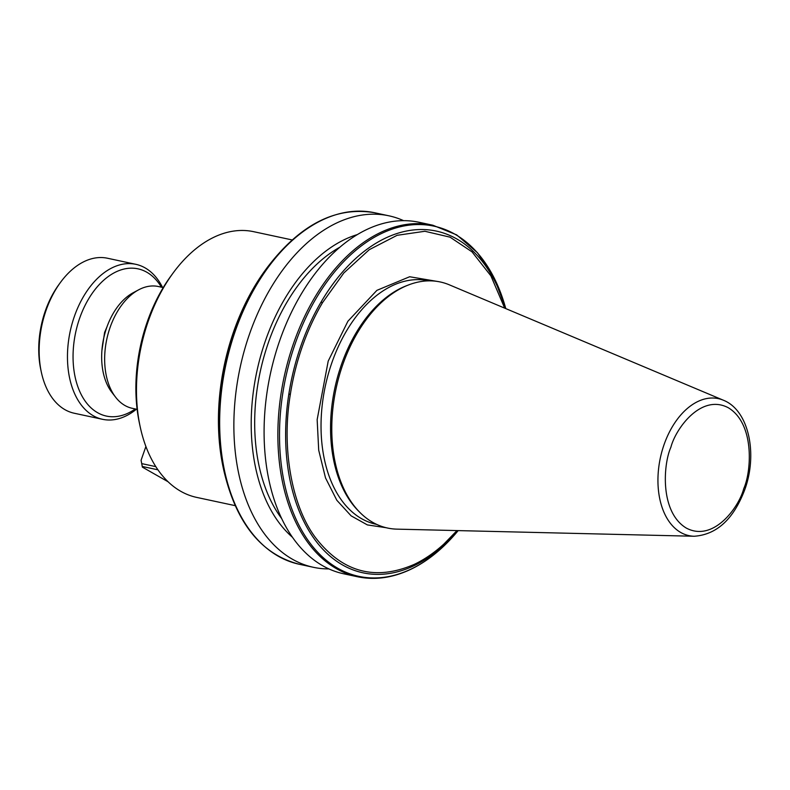 <?xml version="1.0" encoding="UTF-8"?>
<svg xmlns="http://www.w3.org/2000/svg" width="790" height="790" viewBox="0 0 790 790"><rect width="100%" height="100%" fill="white"/><g stroke="black" fill="none" stroke-linecap="round" stroke-linejoin="round"><path stroke-width="1.19" d="M386.142 527.72L367.38 524.915L351.096 515.831L336.817 500.258L325.519 477.93L318.706 450.191L317.155 419.638L328.206 361.099L347.896 321.254L376.919 290.335L409.654 276.747L438.894 281.694M101.92 350.444L104.596 332.442L106.976 326.853M342.811 364.546A125.827 79.523 102.1 0 0 359.924 512.453A125.827 79.523 102.1 0 0 396.955 529.142L694.212 536.252A70.063 44.28 -77.9 0 1 664.074 444.612A70.063 44.28 -77.9 0 1 723.383 400.224L449.342 284.834A125.827 79.523 102.1 0 0 408.716 284.874A125.827 79.523 102.1 0 0 342.811 364.546M408.716 284.874L406.702 285.654A124.553 78.724 102.1 0 0 341.468 364.516A124.553 78.724 102.1 0 0 358.403 510.923L359.924 512.453M279.838 340.243A179.755 113.612 102.1 0 0 343.699 573.797L357.485 576.749A179.755 113.612 -77.9 0 1 281.507 390.774A179.755 113.612 102.1 0 1 293.623 343.196A179.755 113.612 102.1 0 1 313.324 299.933A179.755 113.612 102.1 0 1 432.851 225.229L419.075 222.276A179.755 113.612 102.1 0 0 279.838 340.243M339.897 247.191A158.523 100.192 102.1 0 0 268.57 342.08A158.523 100.192 102.1 0 0 281.694 518.605M292.448 537.259A163.846 103.559 -77.9 0 1 265.568 340.362A163.846 103.559 -77.9 0 1 357.347 234.591M403.611 220.667A179.755 113.612 102.1 0 0 388.858 215.798A179.755 113.612 102.1 0 0 249.62 333.755A179.755 113.612 102.1 0 0 313.482 567.319A179.755 113.612 102.1 0 0 328.946 568.918M292.122 239.933L253.629 231.677A135.88 85.873 102.1 0 0 173.138 272.975A135.88 85.873 102.1 0 0 148.382 320.849A135.88 85.873 102.1 0 0 140.176 426.728A135.88 85.873 102.1 0 0 196.651 497.394L235.144 505.639M173.138 272.975L171.015 275.868A130.212 82.298 102.1 0 0 147.296 321.747A130.212 82.298 102.1 0 0 139.425 423.213L140.176 426.728M163.234 287.57L158.346 286.513A62.282 39.362 102.1 0 0 138.685 289.802A62.282 39.362 102.1 0 0 110.106 327.386A62.282 39.362 102.1 0 0 115.646 397.242A62.282 39.362 102.1 0 0 132.236 408.302L137.124 409.348M138.685 289.802L133.224 292.725A57.749 36.498 102.1 0 0 106.719 327.574A57.749 36.498 102.1 0 0 111.864 392.344L115.646 397.242M161.397 287.175A75.297 47.588 102.1 0 0 79.652 318.242A75.297 47.588 102.1 0 0 83.315 398.298A75.297 47.588 102.1 0 0 135.287 408.953M162.542 287.422A79.257 50.096 102.1 0 0 135.801 264.314A79.257 50.096 102.1 0 0 74.408 316.326A79.257 50.096 102.1 0 0 102.562 419.312A79.257 50.096 102.1 0 0 136.423 409.2M135.801 264.314L107.489 258.241A79.257 50.096 102.1 0 0 60.534 282.336A79.257 50.096 102.1 0 0 46.096 310.253A79.257 50.096 102.1 0 0 41.307 372.021A79.257 50.096 102.1 0 0 64.978 409.684A79.257 50.096 102.1 0 0 74.25 413.239L102.562 419.312M60.534 282.336L59.053 284.361A75.297 47.588 102.1 0 0 40.784 369.562L41.307 372.021M504.692 308.14L490.876 275.829L472.015 251.852L450.073 237.178L424.882 231.273L397.103 235.311L369.236 249.709L343.818 272.985L322.626 302.501A173.158 109.435 102.1 0 0 290.256 394.931C281.339 448.414 291.846 506.884 316.04 538.336C342.821 572.483 375.566 581.163 414.296 564.366A173.158 109.435 102.1 0 0 443.842 544.103L456.995 530.584M155.828 466.643L141.746 463.621L141.074 460.264L145.903 446.488M157.951 469.823L142.289 466.465L142.378 467.127L168.072 481.752M141.074 460.264L142.378 467.127M142.289 466.465L141.746 463.621M670.908 447.199C675.608 428.773 701.145 393.272 728.38 407.788C755.043 423.954 751.359 471.887 743.736 488.645C739.035 507.071 713.508 542.572 686.263 528.056C659.601 511.89 663.284 463.957 670.908 447.199M428.97 280.855L428.427 280.736A124.553 78.724 102.1 0 0 331.948 362.472A124.553 78.724 102.1 0 0 376.198 524.303L376.741 524.422M388.858 215.798L374.648 212.747A179.755 113.612 102.1 0 0 255.121 287.451A179.755 113.612 102.1 0 0 235.41 330.714A179.755 113.612 102.1 0 0 223.303 378.291A179.755 113.612 102.1 0 0 299.272 564.267L313.482 567.319M505.551 308.505A174.758 110.452 102.1 0 0 456.758 238.936A174.758 110.452 102.1 0 0 320.849 302.412A174.758 110.452 102.1 0 0 288.913 393.598A174.758 110.452 102.1 0 0 342.574 564.978A174.758 110.452 102.1 0 0 413.131 566.124L414.296 564.366M432.851 225.229L456.669 234.877L477.397 252.652L494.017 277.646L505.778 308.594A179.093 113.187 102.1 0 0 454.882 234.186A179.093 113.187 102.1 0 0 314.667 300.872A179.093 113.187 102.1 0 0 283.205 390.704A179.093 113.187 102.1 0 0 337.873 568.316A179.093 113.187 102.1 0 0 408.094 570.439A179.093 113.187 102.1 0 0 444.227 545.663A179.093 113.187 102.1 0 0 458.17 530.613L444.217 545.692C432.535 556.841 420.3 565.215 407.492 570.824C390.477 578.191 373.808 580.166 357.485 576.749M265.588 269.785L252.03 290.799C237.543 316.573 227.619 344.924 222.247 375.843C216.845 408.154 217.161 438.717 223.185 467.532A174.758 110.452 -77.9 0 1 222.267 375.813A174.758 110.452 102.1 0 1 233.741 331.356A174.758 110.452 102.1 0 1 252.04 290.789A174.758 110.452 -77.9 0 1 265.578 269.785L267.208 267.563A179.093 113.187 -77.9 0 0 254.034 287.866A179.093 113.187 102.1 0 0 234.571 330.664A179.093 113.187 102.1 0 0 222.573 377.709A179.093 113.187 102.1 0 0 223.758 470.218C236.072 523.039 261.243 554.383 299.272 564.267M290.256 394.931L288.913 393.598M320.849 302.412L322.626 302.501M443.842 544.103L444.474 544.636A174.758 110.452 102.1 0 0 457.933 530.604M413.131 566.124A174.758 110.452 102.1 0 0 444.474 544.636M694.212 536.252C716.777 534.652 733.634 519.099 744.792 489.603C757.867 453.894 748.881 410.247 723.383 400.224M223.185 467.532L223.758 470.218M374.648 212.747C335.908 206.17 300.091 224.449 267.208 267.563"/></g></svg>
